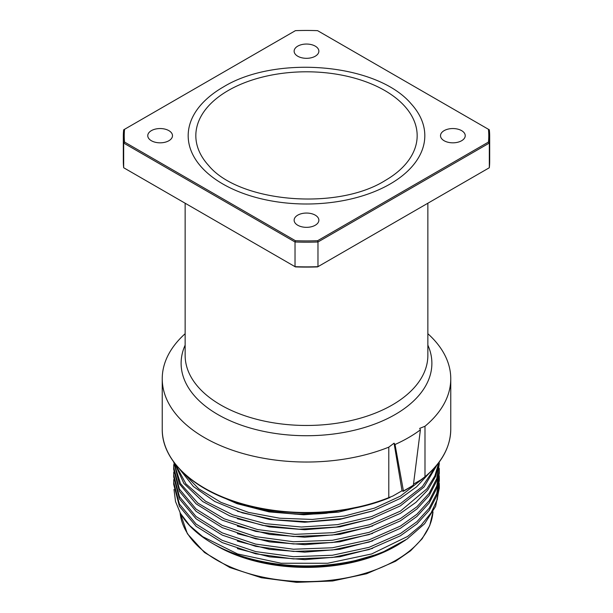 <?xml version="1.0" encoding="UTF-8"?>
<svg xmlns="http://www.w3.org/2000/svg" width="613" height="613" viewBox="0 0 613 613"><rect width="100%" height="100%" fill="white"/><g stroke="black" fill="none" stroke-linecap="round" stroke-linejoin="round"><path stroke-width="0.92" d="M295.428 30.65L124.562 129.297A182.268 105.237 0 0 0 124.562 142.078L295.428 240.725A182.268 105.237 0 0 0 317.572 240.725L488.438 142.078A182.268 105.237 0 0 0 488.438 129.297L317.572 30.65A182.268 105.237 0 0 0 295.428 30.65M444.126 140.737A12.367 7.141 0 0 0 457.605 142.285A12.367 7.141 0 0 0 465.236 135.688A12.367 7.141 0 0 0 461.612 130.638A12.367 7.141 0 0 0 448.141 129.09A12.367 7.141 0 0 0 440.509 135.688A12.367 7.141 0 0 0 444.126 140.737M315.243 56.227A12.367 7.141 0 0 0 318.867 51.185A12.367 7.141 0 0 0 311.235 44.588A12.367 7.141 0 0 0 297.757 46.136A12.367 7.141 0 0 0 294.133 51.185A12.367 7.141 0 0 0 301.765 57.775A12.367 7.141 0 0 0 315.243 56.227M168.874 130.638A12.367 7.141 0 0 0 155.395 129.09A12.367 7.141 0 0 0 147.764 135.688A12.367 7.141 0 0 0 151.388 140.737A12.367 7.141 0 0 0 164.859 142.285A12.367 7.141 0 0 0 172.491 135.688A12.367 7.141 0 0 0 168.874 130.638M297.757 215.148A12.367 7.141 0 0 0 294.133 220.197A12.367 7.141 0 0 0 301.765 226.795A12.367 7.141 0 0 0 315.243 225.247A12.367 7.141 0 0 0 318.867 220.197A12.367 7.141 0 0 0 311.235 213.6A12.367 7.141 0 0 0 297.757 215.148M411.208 103.881A118.317 68.311 180 0 1 390.159 183.992A118.317 68.311 180 0 1 236.327 190.689A118.317 68.311 180 0 1 201.792 103.881C207.554 97.59 214.703 91.973 223.255 87.038C275.773 54.657 377.079 63.3 411.208 103.881M124.562 142.078L123.673 143.059L295.029 241.989L295.029 266.67L123.673 167.74L123.673 143.059A183.187 105.765 0 0 1 123.313 136.438A183.187 105.765 0 0 1 123.673 129.81L124.562 129.297M123.673 167.74A183.187 105.765 180 0 1 123.313 161.119L123.313 136.438M317.572 240.725L317.971 241.989L489.327 143.059L489.327 167.74L317.971 266.67L317.971 241.989A183.187 105.765 0 0 1 295.029 241.989L295.428 240.725M295.029 266.67L295.428 266.9A182.268 105.237 180 0 0 317.572 266.9L317.971 266.67A183.187 105.765 180 0 1 295.029 266.67M488.438 129.297L489.327 129.81A183.187 105.765 0 0 1 489.687 136.438A183.187 105.765 0 0 1 489.327 143.059L488.438 142.078M489.687 136.438L489.687 161.119A183.187 105.765 180 0 1 489.327 167.74M413.361 485.182A144.262 83.291 0 0 1 403.415 490.921L402.887 491.228L403.415 490.921L395.033 444.502A144.262 83.291 180 0 0 408.511 437.636A144.262 83.291 0 0 0 420.395 429.859L413.361 485.182L412.603 485.619M427.859 333.717A144.262 83.291 0 0 1 450.762 378.742A144.262 83.291 0 0 1 424.993 426.25L419.713 428.372L420.395 429.859M395.033 444.502L394.067 443.176L388.788 447.153A144.262 83.291 180 0 1 239.637 452.547A144.262 83.291 180 0 1 162.238 378.742A144.262 83.291 180 0 1 185.141 333.717M388.788 447.153L388.788 497.633L392.887 496.017L402.028 490.737L394.067 443.176M402.887 491.228L402.028 490.737M413.499 484.117L420.886 479.849L424.993 476.73A144.262 83.291 0 0 0 450.762 429.223C450.509 447.038 441.644 463.198 424.15 477.688M424.993 426.25L424.993 476.73M438.831 462.585L434.839 476.002L426.932 488.814L400.412 511.119L369.555 524.736L333.411 532.682L294.999 534.329L257.56 529.571L224.228 518.828L197.792 503.035L180.49 483.542L173.755 462.018M237.361 518.705L269.628 526.935L304.722 529.724L339.954 526.835L372.627 518.468M237.361 511.227L269.628 519.456L304.73 522.245L339.962 519.357L372.627 510.989M237.354 503.748L269.145 511.901L303.726 514.767L338.514 512.108L370.911 504.108M422.717 478.722L400.412 496.162L374.558 508.085L344.552 516L312.232 519.433L279.566 518.207L248.541 512.407L221.04 502.407L198.75 488.829L183.019 472.531M435.728 466.462L422.464 486.469L400.412 503.641L371.409 516.644L337.541 524.636L301.335 527.027L265.521 523.671L232.787 514.843L205.577 501.235L185.938 483.879L175.349 464.118M173.686 461.934L179.41 483.849L196.076 503.832L222.243 520.153L255.675 531.371L293.481 536.49L332.415 535.034L369.11 527.103L400.412 513.349L415.974 502.323L427.866 489.841L435.674 476.301L439.138 462.171M173.686 482.147L173.686 484.37L179.41 506.284L196.076 526.276L222.243 542.597L255.675 553.807L293.481 558.926L332.415 557.47L369.11 549.539L400.412 535.785L416.924 523.931L429.2 510.445L436.755 495.825L439.314 480.63L439.314 478.416L436.755 493.595L429.2 508.215L416.924 521.709L400.412 533.563L369.11 547.317L332.415 555.248L293.481 556.704L255.675 551.585L222.243 540.367L196.068 524.046L179.41 504.055L173.686 482.147L173.77 479.519M173.686 474.684L173.686 476.891L179.41 498.806L196.068 518.79L222.243 535.111L255.675 546.329L293.481 551.447L332.415 549.991L369.11 542.061L400.412 528.306L416.924 516.452L429.2 502.966L436.755 488.346L439.314 473.152L439.314 470.93L436.755 486.124L429.2 500.737L416.924 514.23L400.412 526.084L369.11 539.838L332.415 547.769L293.481 549.225L255.675 544.106L222.243 532.889L196.068 516.567L179.41 496.576L173.686 474.669L173.77 472.041M439.283 461.964L436.755 478.638L429.2 493.258L416.924 506.752L400.412 518.606L369.11 532.36L332.415 540.291L293.481 541.746L255.675 536.628L222.243 525.41L196.076 509.089L179.41 489.097L173.686 467.19L173.686 469.412L179.41 491.327L196.068 511.311L222.243 527.632L255.675 538.85L293.481 543.969L332.415 542.513L369.11 534.582L400.412 520.828L416.924 508.974L429.2 495.488L436.755 480.868L439.314 463.451M439.314 485.887L439.314 488.109L435.59 506.415L424.64 523.709L407.07 539.042L383.868 551.562A132.814 76.679 180 0 1 212.588 543.463A132.814 76.679 180 0 1 180.46 513.41L189.754 525.586L202.665 536.636L237.652 553.976L281.114 563.247L327.694 563.255L371.67 553.953L407.63 536.429L421.162 525.203L431.138 512.782L437.253 499.541L439.314 485.887L439.237 483.259M180.46 513.41L175.533 501.557L173.985 489.419M237.361 548.62L269.628 556.849L304.722 559.638L339.954 556.75L372.627 548.382M237.354 541.141L269.628 549.371L304.73 552.16L339.962 549.271L372.627 540.904M237.361 533.662L269.628 541.892L304.722 544.681L339.954 541.792L372.627 533.425M237.361 526.184L269.628 534.413L304.73 537.203L339.954 534.314L372.627 525.946M173.686 467.19L173.77 464.562M439.237 468.301L439.314 470.922M439.237 475.78L439.314 478.401M212.588 543.463L216.956 545.984A126.63 73.108 180 0 0 396.036 545.984L397.638 545.064C374.888 557.899 347.824 565.14 316.446 566.787A128.232 74.035 180 0 1 223.308 549.317C265.452 570.757 335.403 572.458 383.868 551.562M316.446 566.787L347.287 562.88L375.677 554.727M405.691 539.969L397.638 545.064M174.567 463.106L183.915 483.496L202.826 501.58L229.821 515.931L262.801 525.395L299.182 529.218L336.139 527.065L370.781 519.081L400.412 505.871L424.089 486.937L437.13 464.769M179.371 468.815L193.371 486.492L214.849 501.511L242.396 512.859L274.164 519.77L308.078 521.77L341.893 518.698L373.363 510.736L400.412 498.392L416.587 486.837L428.725 473.711M212.412 492.683L236.764 503.549L264.931 510.836L295.382 514.138L326.43 513.265L366.497 505.334M326.43 513.265A132.814 76.679 180 0 1 231.293 500.652M228.243 90.509A110.669 63.89 180 0 1 372.137 84.249A110.669 63.89 180 0 1 404.434 165.441C399.408 170.966 392.979 175.992 385.171 180.521C336.652 211.079 238.549 202.206 208.566 165.441A110.669 63.89 180 0 1 228.243 90.509M427.859 203.225L427.859 355.402A121.359 70.066 180 0 1 392.312 404.948A121.359 70.066 180 0 1 260.058 420.135A121.359 70.066 180 0 1 185.141 355.402L185.141 203.225M427.859 345.142A125.389 72.388 180 0 1 395.163 414.518A125.389 72.388 180 0 1 244.227 426.165A125.389 72.388 180 0 1 185.141 345.142M390.09 497.45C345.579 516.223 282.271 518.008 234.81 501.855C190.658 487.519 161.809 458.846 162.238 429.223A144.262 83.291 0 0 0 239.637 503.028A144.262 83.291 0 0 0 388.788 497.633M433 511.832L429.721 525.64L422.158 538.766L410.633 550.758L395.569 561.24L366.536 573.76L332.637 580.986L296.615 582.35L261.399 577.745L229.837 567.523L204.489 552.489L187.402 533.754L180.076 512.721A126.63 73.108 0 0 0 261.46 576.825A126.63 73.108 0 0 0 396.036 560.198A126.63 73.108 0 0 0 432.993 511.847M162.238 378.742L162.238 429.223M450.762 378.742L450.762 429.223M403.3 491.297L413.101 485.642"/></g></svg>
